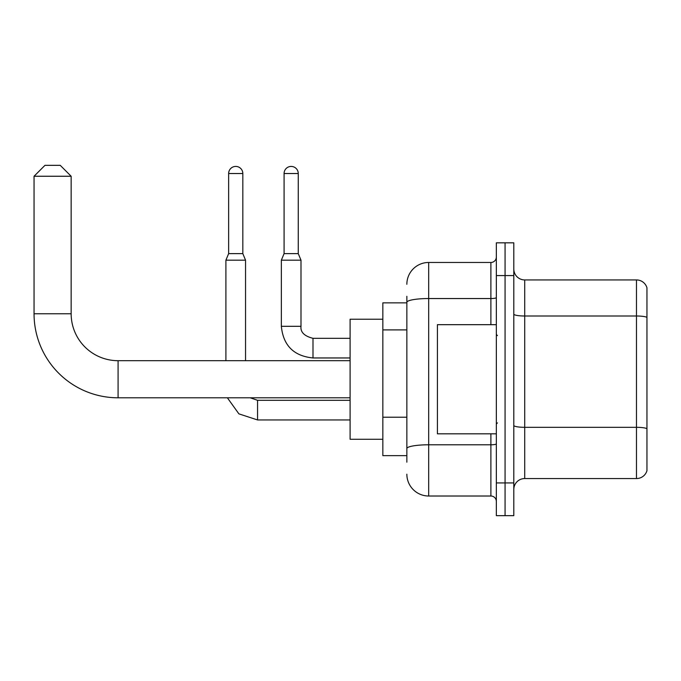 <?xml version="1.0" encoding="UTF-8"?>
<svg xmlns="http://www.w3.org/2000/svg" width="681" height="681" viewBox="0 0 681 681"><rect width="100%" height="100%" fill="white"/><g stroke="black" fill="none" stroke-linecap="round" stroke-linejoin="round"><path stroke-width="1.02" d="M406.855 323.356L406.855 296.303L406.855 302.849L382.841 302.849L382.841 455.64L406.855 455.64M406.855 462.186L406.855 296.303M496.347 482.923L496.347 515.662L505.072 515.662L505.072 482.923L505.072 515.662L513.806 515.662L513.806 482.923L505.072 482.923L505.072 275.567L505.072 482.923L496.347 482.923L496.347 275.567L505.072 275.567L505.072 242.828L505.072 275.567L513.806 275.567L513.806 482.923M513.806 275.567L513.806 242.828L496.347 242.828L496.347 275.567M406.855 284.292A21.826 21.826 0 0 1 428.681 262.466L428.681 496.015L490.89 496.015L490.89 433.814M428.681 262.466L490.89 262.466A5.457 5.457 0 0 0 496.347 257.009M406.855 452.363L406.855 423.761M496.347 501.471A5.457 5.457 0 0 0 490.89 496.015M428.681 496.015A21.826 21.826 0 0 1 406.855 474.189M513.806 489.469A10.913 10.913 0 0 1 524.719 478.556L636.471 478.556L636.471 279.934L524.719 279.934A10.913 10.913 0 0 1 513.806 269.021A10.913 10.913 0 0 0 524.719 279.934L524.719 478.556M646.95 287.791A10.913 10.913 0 0 0 636.471 279.934A10.913 10.913 0 0 1 646.95 287.791L646.95 470.699A10.913 10.913 0 0 1 636.471 478.556M513.806 314.111A10.913 1.898 0 0 0 524.719 316.001L636.471 316.001A10.913 1.898 180 0 1 646.95 317.372L646.95 428.69A10.913 1.898 180 0 0 636.471 427.319L524.719 427.319A10.913 1.898 0 0 1 513.806 425.429M350.102 397.798L118.085 397.798A84.035 84.035 0 0 1 34.05 313.762L34.05 176.251L44.963 165.338L60.243 165.338L71.156 176.251L34.05 176.251M118.085 397.798L118.085 360.692A46.929 46.929 0 0 1 71.156 313.762L71.156 176.251M382.841 319.219L350.102 319.219L350.102 439.271L382.841 439.271M242.828 253.63L228.637 253.63L228.637 173.527A7.091 7.091 0 0 1 235.728 166.428A7.091 7.091 0 0 1 242.828 173.527L242.828 253.63L245.552 260.176L245.552 360.692M225.905 360.692L225.905 260.176L245.552 260.176M298.261 253.63L284.079 253.63L284.079 173.527A7.091 7.091 0 0 1 291.17 166.428A7.091 7.091 0 0 1 298.261 173.527L298.261 253.63L300.993 260.176L281.347 260.176L281.347 326.31L300.976 326.31M496.347 324.675L437.415 324.675L437.415 433.814L496.347 433.814M406.855 329.902L382.841 329.902M406.855 417.215L382.841 417.215M496.347 443.833A5.457 0.945 0 0 1 490.89 444.787L428.681 444.787A21.826 3.788 180 0 0 406.855 448.575M406.855 302.33A21.826 3.788 180 0 1 428.681 298.542L490.89 298.542L490.89 262.466M490.89 324.675L490.89 298.542A5.457 0.945 0 0 0 496.347 297.597M34.05 313.762L71.156 313.762M257.554 400.326L257.554 419.947L238.903 413.869L227.369 397.798L238.903 413.869L257.554 419.947L350.102 419.947M228.637 173.527L242.828 173.527M281.347 326.31C283.245 345.514 293.8 356.061 312.996 357.959C293.8 356.061 283.245 345.514 281.347 326.31C283.245 345.514 293.8 356.061 312.996 357.959L312.996 338.321C304.33 336.133 300.33 332.132 300.993 326.31C300.33 332.132 304.33 336.133 312.996 338.321C304.33 336.133 300.33 332.132 300.993 326.31L300.993 260.176M284.079 173.527L298.261 173.527M350.102 360.692L118.085 360.692M250.208 397.798L257.554 400.309L250.208 397.798M350.102 400.309L257.554 400.309M228.637 253.63L225.905 260.176M350.102 357.959L312.996 357.959M350.102 338.321L312.996 338.321M284.079 253.63L281.347 260.176M497.436 335.588L496.347 334.499M497.436 422.892L496.347 423.991"/></g></svg>
